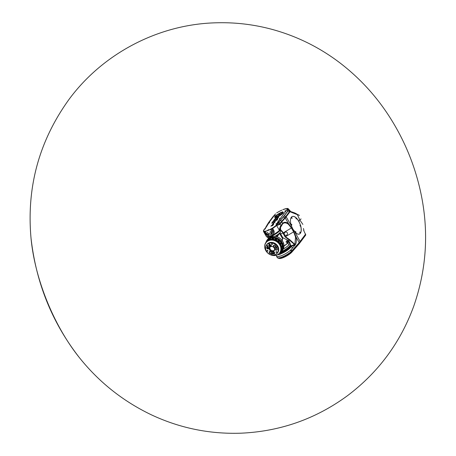 <?xml version="1.0" encoding="UTF-8"?>
<svg xmlns="http://www.w3.org/2000/svg" width="456" height="456" viewBox="0 0 456 456"><rect width="100%" height="100%" fill="white"/><g stroke="black" fill="none" stroke-linecap="round" stroke-linejoin="round"><path stroke-width="0.68" d="M280.372 254.049A8.892 2.132 -29.5 0 0 288.186 249.666A8.892 2.132 -29.5 0 0 291.202 245.83L294.479 244.513L295.306 244.815L291.504 246.36M283.153 257.674L282.794 257.344L283.609 257.458L282.937 257.731A7.951 1.904 150.5 0 1 279.283 258.472L278.154 258.199A8.829 2.115 -29.5 0 0 291.321 251.929L291.737 251.581A0.678 0.564 -126.2 0 0 291.697 251.096L290.996 249.763L290.58 250.179L294.205 246.08C296.212 244.405 296.839 241.384 296.075 237.012L295.562 237.052L294.872 244.382L289.742 239.685L285.456 236.744L283.25 232.845L291.418 227.971L292.41 229.681L292.82 229.357A27.149 6.504 -29.5 0 0 292.923 229.231L291.395 225.88C289.868 220.926 290.164 217.786 292.267 216.469C294.365 215.922 296.565 217.523 298.88 221.268L300.624 225.486M279.71 214.423L278.251 214.371L278.935 213.955L280.36 213.989A1.254 0.302 150.5 0 1 280.497 214.041A1.254 0.302 150.5 0 1 280.434 214.246L280.081 214.753L280.81 214.394L282.999 212.103L281.489 214.12A1.254 0.302 150.5 0 1 280.332 214.947A1.254 0.302 150.5 0 1 279.368 215.158A1.254 0.302 150.5 0 1 279.431 214.958L279.71 214.423M279.368 215.164A1.254 0.302 150.5 0 1 279.437 214.97L279.773 214.462M280.087 214.759L282.976 212.137M278.935 213.955L280.372 214.001A1.254 0.302 150.5 0 1 280.497 214.046M278.274 214.371L278.941 213.967M275.635 217.096L279.471 214.662M275.276 217.592L275.641 217.107M276.268 220.447L274.877 220.903L277.271 219.336L277.003 219.832L277.63 219.815L276.524 220.117M277.003 219.832L277.63 219.815M274.877 220.903L277.271 219.325M275.31 220.835L275.88 220.755L274.227 222.021L275.025 221.029L274.592 221.821L275.304 220.824L275.88 220.75M274.227 222.021L275.025 221.023M274.592 221.821L275.464 221.017M273.708 222.562L274.974 222.306L272.996 223.383L274.21 222.75L273.708 222.562L275.019 222.237M272.996 223.383L274.204 222.739M275.903 218.293L276.541 217.706L275.914 218.304M276.53 217.694L275.812 218.321M275.521 218.481L275.002 218.698L275.549 217.962L276.877 217.426L275.566 218.401M275.549 217.962L276.86 217.449M275.891 217.934L275.669 218.23M275.025 218.686L275.675 218.242M274.78 219.216L275.532 218.726L274.78 219.216M274.768 219.25L275.538 218.737M275.549 218.943L274.478 219.439L275.236 218.726L275.823 218.549L275.549 218.943M274.478 219.439L275.823 218.544M271.633 223.229L272.905 222.323L272.625 222.859L272.631 222.517L271.633 223.229L272.255 222.585M271.924 223.035L273.03 222.294M272.751 222.482L272.431 222.938M274.022 220.989L272.973 221.416L274.022 220.989M272.99 221.405L274.421 220.738M273.845 221.223L272.677 221.804L273.845 221.223M272.796 221.65L273.834 221.245M272.112 222.562L273.537 221.61L272.112 222.562M272.135 222.551L273.532 221.605M272.939 222.226L273.247 221.798M273.748 220.596L274.335 220.328L273.748 220.596M273.577 220.864L274.341 220.339M273.281 221.04L274.626 220.151M274.17 220.048L274.991 219.478M274.472 220.06L273.885 220.231L274.159 219.826L275.692 219.074L274.472 220.06M273.891 220.237L275.68 219.097M270.864 226.147L272.243 224.962L272.289 225.247L273.668 224.494L272.528 225.64L270.83 226.159L271.998 225.321M271.907 225.213L272.243 224.956M272.289 225.247L273.668 224.489M278.434 217.529L278.707 217.113L277.784 217.426L278.314 217.489L276.775 218.196L278.701 217.107M276.781 218.202L277.55 217.558M277.533 217.529L278.958 216.885M277.789 217.438L278.308 217.483M273.218 223.685L273.845 223.508L272.198 224.779L272.996 223.788L272.563 224.58L273.281 223.594L273.851 223.514M273.44 223.788L272.563 224.58M272.198 224.779L272.99 223.782M276.86 218.92L277.505 219.022L275.897 219.638L277.983 218.31L276.849 218.908L277.505 219.017M275.897 219.638L276.57 219.045M276.553 219.028L277.983 218.31M282.988 212.547L283.233 212.217A4.617 1.106 150.5 0 1 283.387 212.336A4.617 1.106 150.5 0 1 281.067 214.861A4.617 1.106 150.5 0 1 276.347 217.033L276.718 216.782A4.167 0.997 -29.5 0 0 280.953 214.804A4.167 0.997 -29.5 0 0 282.994 212.559A4.167 0.997 -29.5 0 0 282.976 212.542L283.233 212.217A4.617 1.106 150.5 0 1 283.387 212.342M276.718 216.782L276.724 216.794A4.167 0.997 -29.5 0 0 280.959 214.816A4.167 0.997 -29.5 0 0 282.999 212.57A4.167 0.997 -29.5 0 0 282.994 212.564L282.999 212.57M276.382 217.027L276.724 216.794M282.275 212.194A4.668 1.117 150.5 0 1 282.714 212.125L282.087 212.553A3.882 0.929 -29.5 0 0 278.069 214.314A3.882 0.929 -29.5 0 0 275.988 216.526A3.882 0.929 -29.5 0 0 276.074 216.617L275.447 217.039A4.668 1.117 150.5 0 1 275.304 216.913L274.495 217.267L275.304 216.577A4.668 1.117 150.5 0 1 275.464 216.269L274.837 216.418L275.937 215.728A4.668 1.117 150.5 0 1 276.387 215.317L277.237 214.656A4.668 1.117 150.5 0 1 277.886 214.217L278.947 213.568A4.668 1.117 150.5 0 1 279.682 213.197L280.748 212.695A4.668 1.117 150.5 0 1 281.415 212.456L282.116 211.937L282.652 211.795L282.281 212.205A4.668 1.117 150.5 0 1 282.691 212.143M276.028 215.312L277.237 214.656M274.825 216.463L275.937 215.728A4.668 1.117 150.5 0 1 276.382 215.306M275.464 216.269L275.47 216.281A4.668 1.117 150.5 0 0 275.31 216.589L275.304 216.577M274.495 217.267L275.31 216.589M280.748 212.695L280.753 212.707A4.668 1.117 150.5 0 1 281.409 212.445L282.652 211.789M277.231 214.645A4.668 1.117 150.5 0 1 277.881 214.206L278.952 213.579A4.668 1.117 150.5 0 1 279.676 213.186L280.81 212.439M269.103 222.471A27.736 6.646 150.5 0 1 269.621 221.73L274.181 215.631M274.666 214.987L275.487 213.887M265.124 228.53A33.328 7.986 -29.5 0 0 266.828 226.199L268.749 223.041L269.661 222.562L268.761 223.075M264.52 229.186A33.259 7.969 -29.5 0 1 264.417 229.3L264.434 229.322A7.741 1.852 150.5 0 0 263.682 230.958A7.741 1.852 150.5 0 0 270.813 229.049A7.741 1.852 150.5 0 0 277.214 223.628A19.682 4.714 -29.5 0 1 278.348 221.217L287.263 209.293A3.391 0.815 150.5 0 0 287.428 208.751A3.391 0.815 150.5 0 0 286.927 208.609A10.363 2.485 150.5 0 0 282.811 209.749A10.294 2.468 150.5 0 1 286.87 208.648A3.329 0.798 150.5 0 1 287.365 208.78A3.329 0.798 150.5 0 1 287.2 209.315L278.291 221.228A19.75 4.731 -29.5 0 0 277.151 223.657A7.672 1.835 150.5 0 1 270.813 229.032A7.672 1.835 150.5 0 1 263.739 230.924A7.672 1.835 150.5 0 1 264.469 229.282A33.328 7.986 -29.5 0 0 264.531 229.214L264.526 229.191M276.667 212.918A10.294 2.468 150.5 0 1 281.871 210.159M275.031 215.249L274.318 215.654M269.604 222.682L268.892 223.087M265.375 228.821L264.662 229.225M268.578 229.795L267.86 230.2M276.826 223.742L276.114 224.147M280.098 218.43L279.38 218.834M285.707 210.923L284.994 211.327M283.005 251.683A7.695 1.847 150.5 0 1 280.981 252.635A7.672 1.835 -29.5 0 0 282.942 251.706M283.364 251.484A7.672 1.835 -29.5 0 0 285.866 249.991M286.379 249.637A7.672 1.835 -29.5 0 0 288.141 248.275M288.756 247.699A7.672 1.835 -29.5 0 0 289.531 246.77M268.117 230.109L268.612 229.647L268.117 230.109M279.636 218.743L280.149 218.316L279.636 218.743M300.116 233.01L299.734 232.138M300.236 233.005L299.848 232.047M295.898 218.082L296.275 218.954M296.366 218.96L295.99 218.002L296.366 218.96L296.503 218.623M296.32 218.236L296.531 218.521L296.32 218.236M291.595 225.207L291.213 224.335M284.795 234.977A1.699 1.642 -51.4 0 1 285 232.184A1.699 1.642 -51.4 0 1 286.909 232.321M285.08 232.246A1.699 1.642 128.6 0 0 284.835 235.005A1.699 1.642 128.6 0 0 287.177 234.703A1.699 1.642 128.6 0 0 285.08 232.246M267.586 232.959L267.239 232.566L267.586 232.959L267.815 232.651M270.055 231.397L270.402 231.785L270.055 231.397M270.972 231.078L271.252 231.397L270.972 231.078M266.515 232.885L266.8 233.198L266.515 232.885M270.203 229.573L270.841 229.59L271.844 231.266A1.493 1.271 36.8 0 1 272.055 231.984L271.804 232.338A2.542 0.61 150.5 0 1 271.006 232.714L267.757 234.031A2.542 0.61 150.5 0 1 267.062 234.264L266.674 234.167A1.493 1.271 36.8 0 1 266.144 233.575L265.232 231.865L265.614 231.431L271.673 228.946A4.07 0.353 144.6 0 0 272.58 228.336L271.673 228.946L272.756 230.776C274.016 232.178 273.617 232.799 271.554 232.645A2.713 1.18 -63.9 0 0 271.804 232.338M266.891 234.298L272.044 232.212M270.841 229.59L271.708 229.026A4.07 0.935 150.3 0 1 272.648 228.399L272.58 228.336M272.055 231.984A2.713 1.18 -63.9 0 0 272.671 230.736A2.713 0.61 151 0 1 271.844 231.266M267.985 233.939L267.78 234.059A4.07 2.622 -137.2 0 1 269.108 235.005L272.198 234.059A4.07 0.764 -108.8 0 0 271.554 232.645L270.779 232.805M271.274 234.127A4.07 0.838 87.4 0 0 271.029 232.742A2.713 1.26 67.9 0 1 271.006 232.714M267.062 234.264A2.713 2.012 -23.4 0 0 267.461 234.298C267.165 235.416 266.612 235.182 265.797 233.597L265.204 232.509A4.07 1.1 -28.7 0 0 264.782 232.383L265.381 233.472A4.07 1.1 151.3 0 1 265.797 233.597L265.768 233.529A2.713 2.012 -23.4 0 0 266.674 234.167M267.757 234.031A2.713 1.26 -112.1 0 0 267.78 234.059L267.461 234.298A4.07 2.856 63.4 0 1 268.635 235.501L269.108 235.005M299.74 233.82A9.502 4.417 -112.1 0 1 299.273 234.133M292.136 216.526A9.502 4.417 -112.1 0 1 292.695 216.423M299.221 234.082A9.434 4.383 -112.1 0 1 299.113 234.127A9.434 4.383 -112.1 0 1 298.8 234.224M291.726 216.794A9.434 4.383 -112.1 0 1 292.028 216.64A9.434 4.383 -112.1 0 1 292.142 216.594M300.738 225.908C301.741 230.274 301.296 232.999 299.41 234.082L297.928 234.15L296.24 233.29L292.923 229.231M291.737 251.581L299.256 243.071A0.678 0.547 -138.9 0 0 299.187 242.615L296.075 237.012L292.82 229.357L288.511 223.639C286.186 221.941 284.225 221.821 282.629 223.275L280.286 226.535L279.209 230.035L280.36 227.048A0.678 0.479 -145.5 0 0 280.286 226.535M298.88 221.268L299.826 220.003L302.881 224.403M276.667 212.901A10.363 2.485 150.5 0 1 281.871 210.142M269.051 222.499A27.805 6.663 150.5 0 1 269.576 221.747L274.17 215.602L275.071 215.101M274.62 214.998L275.441 213.904M265.084 228.536A33.259 7.969 -29.5 0 0 266.794 226.204L268.732 223.012M290.272 253.587L289.885 253.861L290.215 253.091L290.438 253.428L290.215 253.091M283.244 209.504A10.625 2.548 150.5 0 1 287.491 208.455A2.479 0.593 150.5 0 1 287.65 208.956L287.331 210.934L287.742 211.003L284.088 215.893A25.479 6.105 150.5 0 1 283.21 216.97L280.212 220.413A39.051 9.354 150.5 0 1 278.485 222.271L276.815 224.614L277.162 224.757L276.667 225.543L279.477 224.569A0.678 0.502 -135.4 0 0 279.095 224.209L276.667 225.543L279.209 230.035L280.508 228.519A8.145 1.949 150.5 0 1 273.976 234.236A8.145 1.949 150.5 0 1 266.27 236.356L266.954 237.04A7.963 1.909 -29.5 0 0 274.62 234.583A7.963 1.909 -29.5 0 0 280.679 229.277L280.617 231.488A6.811 1.63 150.5 0 1 274.996 236.271M289.885 253.861L289.885 253.861A7.951 1.904 150.5 0 1 283.609 257.458L283.609 257.458M282.937 257.731L282.794 257.344M265.381 233.472C266.652 235.695 267.735 236.373 268.635 235.501M266.144 233.575A2.713 0.61 151 0 1 265.768 233.529L264.845 231.853A4.07 1.1 -28.7 0 0 264.423 231.733L264.782 232.383M264.4 231.648A4.07 0.576 169.7 0 1 264.793 231.733L264.776 231.346L264.423 231.733A4.07 0.963 151.1 0 1 264.822 231.819L264.776 231.346A7.872 1.887 150.5 0 1 263.893 229.852L263.762 230.046M264.423 231.733L264.423 231.733A8.145 1.949 -29.5 0 1 263.46 231.391L266.27 236.356M264.845 231.853L265.232 231.865M272.198 234.059C274.193 233.757 274.683 232.44 273.674 230.109A4.07 0.997 -31.5 0 0 272.756 230.776L272.107 229.71A4.07 0.997 -31.5 0 1 273.03 229.043L272.648 228.399A4.07 0.997 -31.5 0 0 271.73 229.066M273.674 230.109L273.03 229.043M272.648 228.399L272.648 228.399A8.145 1.949 -29.5 0 0 277.162 224.757L278.662 222.289A39.244 9.405 -29.5 0 0 280.4 220.425L283.398 216.982A25.667 6.15 -29.5 0 0 284.282 215.893L284.088 215.893M280.269 227.806L280.543 226.917A1.63 1.624 71.9 0 0 280.508 228.519L280.132 228.701M301.085 218.954A2.713 0.644 -28.9 0 0 299.826 220.003L299.826 220.003A2.713 0.65 -29.5 0 1 301.08 218.937M301.068 218.92A2.713 0.655 -30.1 0 0 299.826 220.003L297.392 214.696L299.501 215.409L292.929 212.268L289.588 211.242M280.366 227.738L282.657 223.85C284.185 222.448 286.054 222.551 288.272 224.152L291.418 227.971L291.829 227.641M295.306 244.815L290.996 249.763M298.919 244.04L299.256 243.071A26.824 6.424 -29.5 0 0 300.179 241.931L305.531 234.772A0.678 0.581 -143.2 0 0 305.469 234.304L300.116 241.463A27.024 6.475 150.5 0 1 299.187 242.615L291.23 251.49A9.029 2.16 150.5 0 1 282.937 256.631A9.029 2.16 150.5 0 1 277.254 257.566L276.547 256.312A9.029 2.16 -29.5 0 0 282.275 255.354A9.029 2.16 -29.5 0 0 290.58 250.179L291.23 251.49A0.678 0.445 -132 0 1 291.321 251.929M276.478 255.924A9.029 2.16 -29.5 0 0 276.547 256.312M305.731 234.116L305.469 234.304L303.599 230.286M278.348 222.408L279.095 224.209L279.653 223.651A0.678 0.502 -135.4 0 1 280.03 224.004L281.785 221.964A0.678 0.541 -141.6 0 0 281.398 221.627L279.653 223.651M264.97 228.57L265.42 228.034M264.97 228.661L265.654 227.612M265.762 227.504L265.808 227.407A39.051 9.354 150.5 0 1 266.56 225.942L268.333 223.001A25.479 6.105 150.5 0 1 269.011 221.998L273.013 216.646L268.977 222.015M287.405 209.281L287.981 209.065A2.747 0.661 -29.5 0 0 288.106 208.609L287.491 208.455M287.331 210.934L287.736 209.389L288.329 209.532A3.802 2.964 -76 0 0 289.566 211.231L287.491 210.894M287.742 211.003L289.594 211.396L285.787 216.486L284.282 215.893L287.935 211.008M288.106 208.609L290.768 211.567M289.463 210.689L287.65 208.956M291.395 225.88L286.174 216.822L289.982 211.732L289.537 211.316M282.657 223.85A0.678 0.553 -134.8 0 0 282.629 223.275L281.785 221.964L282.247 221.411A0.678 0.547 -138.9 0 0 281.865 221.069L281.398 221.627M297.187 214.303A0.815 0.593 122.9 0 1 297.392 214.696L289.982 211.732A0.678 0.581 -143.2 0 0 289.594 211.396M303.382 228.502L303.491 228.821M287.913 210.906L293.966 212.644A12.192 10.391 36.8 0 1 297.249 214.343A0.815 0.576 123.4 0 1 297.443 214.736M280.645 230.485A5.432 2.525 -112.1 0 1 282.902 233.016L285.108 236.92L289.52 240.209L289.742 239.685M288.523 240.614L289.52 240.209L294.479 244.513M288.272 224.152A0.678 0.422 -52.4 0 0 288.511 223.639L285.245 217.968A27.024 6.475 -29.5 0 0 286.174 216.822A0.678 0.581 -143.2 0 0 285.787 216.486A26.824 6.43 150.5 0 1 284.863 217.626L283.21 216.97M285.108 236.92L293.618 231.87L295.562 237.052M280.543 226.917L281.073 226.016A0.678 0.479 -145.5 0 0 280.993 225.503L280.03 224.004L279.477 224.569M290.518 219.307A9.434 4.383 -112.1 0 1 292.25 216.549A9.434 4.383 -112.1 0 1 293.362 216.412A9.434 4.383 -112.1 0 1 296.183 217.968M296.577 218.356A9.434 4.383 -112.1 0 1 300.447 225.304M300.675 226.108A9.434 4.383 -112.1 0 1 299.335 234.036A9.434 4.383 -112.1 0 1 297.055 233.808M295.693 232.503L295.34 231.619M300.367 226.25L300.014 225.367M291.868 218.435L291.492 217.569M291.646 224.494L291.857 224.779L291.732 224.46M291.635 224.403L291.264 224.341L291.697 225.213L291.327 224.249M291.994 218.435L291.589 217.483L292.108 218.122M300.51 225.868L300.384 225.549M300.652 225.805L300.441 225.52L300.652 225.805M300.436 225.435L300.498 226.239L300.128 225.281M295.83 232.121L295.71 231.802M295.836 232.486L295.431 231.54L295.431 232.081L295.853 232.48L295.95 232.161M295.431 231.54L295.819 232.497M290.569 245.351L292.142 247.488A8.892 2.132 150.5 0 1 285.45 253.724A8.892 2.132 150.5 0 1 276.667 256.249L276.154 255.343M285.342 210.729L285 210.894L285.342 210.729M285.764 210.809L284.863 211.299M276.461 223.548L276.119 223.714L276.461 223.548M276.866 223.617L275.977 224.113M265.01 228.627L264.668 228.792L265.01 228.627M264.919 229.134L265.409 228.712L264.919 229.134M264.514 229.18L265.432 228.707M274.666 215.055L274.324 215.215L274.666 215.055M279.665 232.982A5.364 1.282 150.5 0 1 279.391 233.455A5.364 1.282 150.5 0 1 275.612 236.362M279.876 232.76A5.563 1.334 150.5 0 1 279.562 233.386L278 235.467L277.556 235.45A7.467 1.79 150.5 0 1 275.965 236.436M282.27 240.682L282.617 238.716L279.562 233.386M277.105 236.761L276.695 236.664M278.513 237.371L276.695 236.607L277.556 235.45M288.654 240.734A9.234 2.212 150.5 0 1 288.808 240.91L289.873 242.791A9.234 2.212 150.5 0 1 289.765 243.721L288.91 244.866A9.234 2.212 150.5 0 1 283.261 249.073M280.389 252.55A9.234 7.866 -143.2 0 0 281.911 251.074A9.234 7.866 -143.2 0 0 282.669 243.686L283.347 242.717L282.059 240.369A6.549 3.129 -111.8 0 1 282.127 240.466L283.318 242.569A6.526 3.118 -111.8 0 1 283.375 242.7L283.375 242.7A9.188 7.832 36.8 0 1 283.963 246.451M268.932 238.608L268.151 238.927L268.846 237.992L271.189 236.852L273.11 236.265L271.542 237.553M286.961 240.779L286.961 240.779A0.747 0.348 -112.1 0 1 287.16 240.814A0.747 0.348 -112.1 0 1 287.656 241.8M286.733 240.916A0.815 0.376 -112.1 0 1 286.784 240.808A0.815 0.376 -112.1 0 1 286.87 240.739A0.815 0.376 -112.1 0 1 287.098 240.779A0.815 0.376 -112.1 0 1 287.126 240.796M289.765 243.721L288.591 241.731A9.188 2.2 -29.5 0 0 288.431 240.563L288.808 240.91A9.234 2.212 150.5 0 1 288.699 241.84L289.765 243.721M283.991 245.898A9.188 2.2 -29.5 0 0 287.725 242.888L287.725 242.888A6.549 3.021 -111.1 0 1 287.753 242.809L288.534 241.765A6.526 3.01 -111.1 0 1 288.591 241.731L287.844 242.985L288.91 244.866L287.827 243.002A9.234 2.212 150.5 0 1 283.991 246.08M287.924 242.427L286.237 241.52L287.753 242.809M287.782 240.99L286.824 240.688L288.272 241.965L288.534 241.765L287.782 240.99M289.925 243.293L290.426 244.182A9.029 2.16 150.5 0 1 290.449 244.786A9.029 2.16 150.5 0 1 289.976 245.624A9.029 2.16 150.5 0 1 281.403 251.678M290.426 244.849A8.926 2.137 150.5 0 1 290.404 244.912A8.926 2.137 150.5 0 1 290.005 245.664A8.926 2.137 150.5 0 1 289.942 245.75A8.926 2.137 150.5 0 1 289.879 245.83A8.926 2.137 150.5 0 1 288.437 247.3A8.926 2.137 150.5 0 1 288.192 247.505A8.926 2.137 150.5 0 1 285.98 249.153A8.926 2.137 150.5 0 1 285.661 249.364A8.926 2.137 150.5 0 1 283.016 250.937A8.926 2.137 150.5 0 1 282.663 251.125A8.926 2.137 150.5 0 1 281.255 251.826M268.151 238.927A9.234 7.866 -143.2 0 0 267.125 240.021L267.82 239.086A9.234 7.866 -143.2 0 1 268.846 237.992L269.017 237.878M267.125 240.021A9.234 7.866 -143.2 0 0 266.139 241.891M271.246 239.389L272.363 239.223M273.212 239.212L275.304 239.582M276.228 239.936L278.086 241.047M280.651 244.228L281.272 246.234M278.291 240.751A0.576 0.49 36.8 0 1 278.986 240.472A8.926 7.609 -143.2 0 0 276.353 238.87A0.576 0.49 36.8 0 1 276.37 239.708A0.576 0.49 -143.2 0 0 275.373 239.172A0.576 0.49 -143.2 0 0 276.296 239.862A0.576 0.49 -143.2 0 0 276.364 239.725M275.504 239.058A0.576 0.49 36.8 0 1 275.983 238.727A8.926 7.609 -143.2 0 0 273.053 238.129A0.576 0.49 36.8 0 1 273.269 239.075M272.403 238.425A0.576 0.49 36.8 0 1 272.677 238.123A8.926 7.609 -143.2 0 0 269.906 238.619A0.576 0.49 36.8 0 1 270.454 239.497L270.459 239.491M269.462 238.955A0.576 0.49 36.8 0 1 269.576 238.756A8.926 7.609 -143.2 0 0 267.376 240.272A0.576 0.49 36.8 0 1 268.031 240.409M266.965 240.739A8.926 7.609 -143.2 0 0 266.11 242.17M280.828 251.535A0.576 0.49 36.8 0 1 280.867 251.934A8.926 7.609 -143.2 0 0 282.15 249.631A0.576 0.49 36.8 0 1 282.036 249.723M281.5 248.754A0.576 0.49 36.8 0 1 282.247 249.295A8.926 7.609 -143.2 0 0 282.429 246.553A0.576 0.49 36.8 0 1 282.23 246.821M281.358 246.172A0.576 0.49 36.8 0 1 282.378 246.189A8.926 7.609 -143.2 0 0 281.426 243.43A0.576 0.49 36.8 0 1 281.221 243.903M280.349 243.253A0.576 0.49 36.8 0 1 281.232 243.094A8.926 7.609 -143.2 0 0 279.289 240.734A0.576 0.49 36.8 0 1 279.163 241.401M279.921 252.932A9.029 7.695 -143.2 0 0 281.266 251.592A9.029 7.695 -143.2 0 0 281.443 243.185A9.029 7.695 -143.2 0 0 266.806 240.779A9.029 7.695 -143.2 0 0 265.899 242.45M281.266 251.592L281.711 250.994A9.029 7.695 -143.2 0 0 279.089 239.428A9.029 7.695 -143.2 0 0 267.256 240.181L266.806 240.779M280.885 245.431A7.672 6.538 -143.2 0 0 280.315 244.045M280.144 243.738A7.672 6.538 -143.2 0 0 278.496 241.703M278.143 241.395A7.672 6.538 -143.2 0 0 275.903 240.044M275.51 239.89A7.672 6.538 -143.2 0 0 272.893 239.406M282.247 249.295A0.576 0.49 36.8 0 1 282.15 249.631M289.628 243.903A9.029 2.16 150.5 0 1 283.222 249.153M286.072 242.039A0.815 0.376 -112.1 0 1 286.146 241.663A0.815 0.376 -112.1 0 1 286.231 241.594A0.815 0.376 -112.1 0 1 286.459 241.629A0.815 0.376 -112.1 0 1 286.493 241.651M286.203 242.244A0.747 0.348 -112.1 0 1 286.237 241.697A0.747 0.348 -112.1 0 1 286.522 241.669A0.747 0.348 -112.1 0 1 287.012 242.78M282.663 251.125L283.016 250.937M286.528 248.776A7.672 1.835 150.5 0 1 286.18 249.027L286.431 249.483L285.427 250.048L285.205 249.654M285.217 249.677A7.672 1.835 150.5 0 1 283.41 250.754L283.638 251.159L282.629 251.718L283.632 251.148M282.629 251.718L282.378 251.273A7.672 1.835 150.5 0 1 281.232 251.849M269.524 238.26L269.923 238.066M273.03 236.254L273.11 236.265A9.234 7.866 -143.2 0 1 282.042 240.409L282.053 240.363A9.188 7.832 36.8 0 0 273.11 236.248M282.652 243.652L281.341 241.338A9.234 7.866 -143.2 0 0 272.414 237.2M279.944 232.685L282.794 237.718A5.563 1.334 150.5 0 1 282.515 238.608L282.116 240.449L283.039 241.982M283.022 241.942L283.318 242.569M280.514 252.464L279.864 253.006M290.027 245.687A8.037 1.927 -29.5 0 1 288.243 248.811A8.037 1.927 -29.5 0 1 281.192 253.046L280.451 253.969L279.961 253.108A9.502 8.1 36.8 0 1 279.631 253.279M278.451 254.311L278.667 254.693L279.75 254.665L280.451 253.969M283.301 242.524L283.375 242.7C284.401 245.476 284.139 247.956 282.606 250.139A9.234 7.866 -143.2 0 0 283.364 242.752L282.669 243.686M278.667 254.693L278.365 254.374M269.576 238.756A0.576 0.49 36.8 0 1 269.906 238.619M272.677 238.123A0.576 0.49 36.8 0 1 273.053 238.129M275.983 238.727A0.576 0.49 36.8 0 1 276.353 238.87M278.986 240.472A0.576 0.49 36.8 0 1 279.289 240.734M281.232 243.094A0.576 0.49 36.8 0 1 281.426 243.43M282.378 246.189A0.576 0.49 36.8 0 1 282.429 246.553M289.879 245.83L290.307 246.183L289.326 246.656M285.661 249.364L285.98 249.153M271.046 245.453L271.274 245.858L270.796 245.624L270.944 245.989L270.716 245.59L271.046 245.453M270.989 245.966L270.721 245.584M271.029 245.533L271.274 245.852M269.844 245.932L270.083 246.343L269.844 245.932M269.251 245.875L269.148 245.436L269.074 245.824M269.046 245.898L268.692 245.596L269.046 245.898M268.949 245.938L268.772 245.613M269.49 245.374L269.564 245.693L269.319 245.436M269.564 245.693L269.49 245.368M269.69 245.624L269.359 245.311M270.465 245.368L270.14 245.26M270.442 244.878L270.682 245.288L270.442 244.878M270.898 245.146L270.67 244.826M269.376 246.576L269.063 246.251L269.376 246.576M269.257 246.622L269.057 246.257M269.787 246.468L269.496 246.2M270.573 246.154L270.385 245.71M271.468 245.79L271.177 245.516M266.458 245.225A6.652 5.671 36.8 0 1 277.402 246.776A6.652 5.671 36.8 0 1 271.97 254.961A6.652 5.671 36.8 0 1 266.458 245.225M269.593 247.374A2.85 2.428 -143.2 0 0 271.953 251.547A2.85 2.428 -143.2 0 0 274.284 248.041A2.85 2.428 -143.2 0 0 269.593 247.374M267.21 248.748A1.22 1.043 36.8 0 1 268.413 247.049A1.22 1.043 36.8 0 1 267.21 248.748M271.514 252.584A1.22 1.043 36.8 0 1 269.73 253.257A1.22 1.043 36.8 0 1 270.676 251.416A1.22 1.043 36.8 0 1 271.514 252.584M274.723 253.04A1.22 1.043 36.8 0 1 272.939 253.707A1.22 1.043 36.8 0 1 273.885 251.866A1.22 1.043 36.8 0 1 274.723 253.04M275.51 248.024A1.22 1.043 36.8 0 1 277.077 249.791A1.22 1.043 36.8 0 1 275.116 248.326A1.22 1.043 36.8 0 1 275.51 248.024L275.293 248.315A1.089 0.923 -143.2 0 0 277.031 249.62A1.089 0.923 -143.2 0 0 275.293 248.315L275.333 249.46L276.097 249.945L277.254 249.324M273.896 245.174A1.22 1.043 36.8 0 1 275.458 246.935A1.22 1.043 36.8 0 1 273.503 245.47A1.22 1.043 36.8 0 1 273.896 245.174L273.68 245.465A1.089 0.923 -143.2 0 0 275.418 246.764A1.089 0.923 -143.2 0 0 273.68 245.465L273.72 246.605L274.483 247.095L275.635 246.474M267.256 246.234A0.45 0.382 36.8 0 1 267.7 245.607A0.45 0.382 36.8 0 1 267.256 246.234M267.706 251.17A0.45 0.382 36.8 0 1 267.125 250.521A0.45 0.382 36.8 0 1 267.849 251.062A0.45 0.382 36.8 0 1 267.706 251.17M272.392 253.924A0.45 0.382 36.8 0 1 271.736 254.169A0.45 0.382 36.8 0 1 272.084 253.49A0.45 0.382 36.8 0 1 272.392 253.924M276.632 251.735A0.45 0.382 36.8 0 1 276.188 252.367A0.45 0.382 36.8 0 1 276.632 251.735M276.182 246.799A0.45 0.382 36.8 0 1 276.763 247.454A0.45 0.382 36.8 0 1 276.04 246.913A0.45 0.382 36.8 0 1 276.182 246.799M271.497 244.051A0.45 0.382 36.8 0 1 272.152 243.8A0.45 0.382 36.8 0 1 271.804 244.484A0.45 0.382 36.8 0 1 271.497 244.051M269.091 244.786A0.541 0.462 36.8 0 1 269.627 244.028A0.541 0.462 36.8 0 1 269.091 244.786M274.227 250.464A2.713 2.314 36.8 0 1 274.159 250.555A2.713 2.314 36.8 0 1 270.653 250.823A2.713 2.314 36.8 0 1 269.747 247.391A2.713 2.314 36.8 0 1 269.81 247.306A2.713 2.314 36.8 0 1 273.321 247.038A2.713 2.314 36.8 0 1 274.227 250.464M270.077 247.015A2.713 2.314 -143.2 0 0 271.069 250.156A2.713 2.314 -143.2 0 0 274.364 250.219M266.389 245.089A6.789 5.785 -143.2 0 0 268.652 253.661A6.789 5.785 -143.2 0 0 277.425 252.994A6.789 5.785 -143.2 0 0 277.584 252.766A6.789 5.785 -143.2 0 0 275.321 244.199A6.789 5.785 -143.2 0 0 266.549 244.866A6.789 5.785 -143.2 0 0 266.389 245.089M277.425 252.994L277.721 252.595A6.789 5.785 -143.2 0 0 277.881 252.373A6.789 5.785 -143.2 0 0 275.618 243.8A6.789 5.785 -143.2 0 0 266.845 244.467L266.549 244.866M269.45 243.937A0.53 0.45 -143.2 0 0 269.764 244.171M269.279 243.903A0.541 0.462 -143.2 0 0 269.838 244.325M269.296 243.903A0.53 0.45 -143.2 0 0 269.832 244.308M269.644 222.568L268.744 223.041M280.132 218.321L279.254 218.823M300.156 232.207L299.769 232.343L300.105 232.97L300.35 232.674M296.315 218.15L296.406 218.943M290.421 253.473A7.763 1.858 -29.5 0 0 291.823 252.174M283.621 257.48A7.763 1.858 -29.5 0 0 289.891 253.884L283.621 257.492M280.839 258.387A7.763 1.858 -29.5 0 0 282.988 257.737M292.171 250.657A0.678 0.547 -138.9 0 1 292.245 251.113L292.011 251.963A7.951 1.904 150.5 0 1 290.438 253.428M291.903 252.082L299.028 243.92A26.077 6.247 150.5 0 0 299.923 242.809L299.837 242.923M276.815 224.614A7.872 1.887 150.5 0 1 271.958 228.433L271.457 228.804M273.133 216.52L274.216 215.34M263.893 229.852L264.486 229.117M265.614 231.431L264.925 231.448M292.41 229.681L293.618 231.87L294.034 231.551M305.531 234.772L305.748 235.022L299.923 242.809L300.179 241.931A0.678 0.581 -143.2 0 0 300.116 241.463L294.855 231.996M280.657 230.109A5.546 2.576 67.9 0 1 283.25 232.845L280.651 233.934M280.212 220.413L281.865 221.069L284.863 217.626A0.678 0.547 -138.9 0 1 285.245 217.968L282.247 221.411M278.485 222.271L280.206 223.052A0.678 0.513 -138.8 0 1 280.594 223.4M265.808 227.407L266.435 226.085A39.244 9.405 -29.5 0 0 265.694 227.51M266.56 225.942L268.231 223.087L266.492 225.994M268.333 223.001L268.892 222.129A25.667 6.15 -29.5 0 0 268.265 223.047M269.011 221.998L274.13 215.403M281.073 226.016L282.201 224.398A0.678 0.519 -144.8 0 0 282.144 223.856M291.31 224.255L291.829 224.876M291.914 217.637L291.589 217.483M300.111 225.287L300.624 225.908M295.756 231.688L295.471 231.523M277.39 254.91A8.892 2.132 -29.5 0 0 278.519 254.67M290.404 245.459A8.487 2.035 150.5 0 1 288.505 248.765A8.487 2.035 150.5 0 1 281.05 253.234M289.754 246.685A7.763 1.858 150.5 0 1 289.001 247.642A7.763 1.858 150.5 0 1 281.044 252.744M288.779 247.819A7.763 1.858 -29.5 0 0 288.984 247.608A7.763 1.858 -29.5 0 0 289.697 246.707M281.021 252.709A7.763 1.858 -29.5 0 0 288.494 248.087M289.554 246.764A7.695 1.847 150.5 0 1 288.762 247.711M288.163 248.269A7.695 1.847 150.5 0 1 286.357 249.666M285.912 249.968A7.695 1.847 150.5 0 1 283.301 251.524M276.86 223.594L275.965 224.101L276.883 223.628M282.617 238.716A5.609 1.345 -29.5 0 0 282.783 237.696L288.431 240.563M277.088 236.692L278 235.467M278.855 241.714L280.201 243.396M280.964 245.63A7.604 6.481 -143.2 0 0 280.389 244.108M280.132 243.641A7.604 6.481 -143.2 0 0 278.599 241.726M278.103 241.298A7.604 6.481 -143.2 0 0 276 240.038M275.435 239.822A7.604 6.481 -143.2 0 0 272.99 239.383M280.617 251.929A0.536 0.456 36.8 0 1 280.269 252.476M280.805 252.054L280.246 252.499A0.576 0.49 -143.2 0 0 280.651 251.866M281.483 249.067A0.536 0.456 36.8 0 1 281.985 249.745A0.536 0.456 36.8 0 1 281.352 249.996A0.576 0.49 -143.2 0 0 282.036 249.745A0.576 0.49 -143.2 0 0 281.489 249.016M283.621 251.216L282.691 251.74M288.62 247.728L287.77 248.309L287.594 247.99M287.833 248.332L288.762 247.807M289.782 245.619L290.785 245.049L290.05 245.596M290.027 245.636L290.774 245.117M281.341 241.338L282.042 240.409L281.363 241.372M280.714 253.684L280.201 252.715M281.181 253.057L280.742 252.282M270.345 239.52A0.576 0.49 -143.2 0 0 269.336 239.069A0.576 0.49 -143.2 0 0 269.445 239.759L269.536 238.801M269.462 239.753A0.536 0.456 36.8 0 1 270.049 239.058A0.536 0.456 36.8 0 1 270.294 239.531M272.471 238.271L272.272 238.539L273.195 239.229L272.865 239.411A0.576 0.49 -143.2 0 0 272.659 238.363A0.576 0.49 -143.2 0 0 272.682 239.394M272.654 238.414A0.536 0.456 36.8 0 1 273.195 239.155A0.536 0.456 36.8 0 1 272.317 239.138A0.536 0.456 36.8 0 1 272.654 238.414M275.954 239.086A0.536 0.456 36.8 0 1 276.182 239.924A0.536 0.456 36.8 0 1 275.333 239.588A0.536 0.456 36.8 0 1 275.954 239.086M278.958 240.848A0.576 0.49 -143.2 0 0 278.314 241.589A0.576 0.49 -143.2 0 0 278.958 240.848M278.924 240.888A0.536 0.456 36.8 0 1 278.81 241.703A0.536 0.456 36.8 0 1 278.109 241.093A0.536 0.456 36.8 0 1 278.924 240.888M281.158 243.515A0.576 0.49 -143.2 0 0 280.223 243.361A0.576 0.49 -143.2 0 0 281.147 244.057A0.576 0.49 -143.2 0 0 281.158 243.515M281.113 243.55A0.536 0.456 36.8 0 1 280.674 244.205A0.536 0.456 36.8 0 1 280.229 243.424A0.536 0.456 36.8 0 1 281.113 243.55M281.352 246.987A0.576 0.49 -143.2 0 0 282.235 246.639A0.576 0.49 -143.2 0 0 281.198 246.343L281.432 246.018M281.215 246.394A0.536 0.456 36.8 0 1 282.184 246.656A0.536 0.456 36.8 0 1 281.352 246.964M267.729 240.603A0.576 0.49 -143.2 0 0 266.988 241.19L267.21 240.403M266.999 241.178A0.536 0.456 36.8 0 1 267.683 240.637M289.982 246.223L289.207 246.582M289.366 246.776L290.29 246.251M286.396 249.46L285.427 250.048M285.49 250.076L286.419 249.546M271.081 253.177A1.089 0.923 -143.2 0 0 270.978 251.587A1.089 0.923 -143.2 0 0 269.627 252.835A1.089 0.923 -143.2 0 0 271.081 253.177M270.955 253.126A0.952 0.809 36.8 0 1 269.49 252.396A0.952 0.809 36.8 0 1 270.693 251.632A0.952 0.809 36.8 0 1 270.955 253.126M274.25 253.65A1.089 0.923 -143.2 0 0 274.187 252.043A1.089 0.923 -143.2 0 0 272.808 253.251A1.089 0.923 -143.2 0 0 274.25 253.65M274.13 253.599A0.952 0.809 36.8 0 1 272.694 252.812A0.952 0.809 36.8 0 1 273.942 252.105A0.952 0.809 36.8 0 1 274.13 253.599M276.598 249.82A0.952 0.809 36.8 0 1 275.219 248.919A0.952 0.809 36.8 0 1 276.547 248.332A0.952 0.809 36.8 0 1 276.598 249.82M274.962 246.975A0.952 0.809 36.8 0 1 273.606 246.04A0.952 0.809 36.8 0 1 274.957 245.493A0.952 0.809 36.8 0 1 274.962 246.975M268.487 248.651A1.089 0.923 -143.2 0 0 268.407 247.049A1.089 0.923 -143.2 0 0 267.039 248.269A1.089 0.923 -143.2 0 0 268.487 248.651M268.367 248.6A0.952 0.809 36.8 0 1 266.92 247.83A0.952 0.809 36.8 0 1 268.151 247.106A0.952 0.809 36.8 0 1 268.367 248.6M266.082 242.21A8.755 7.461 36.8 0 1 266.161 242.096A8.755 7.461 36.8 0 1 277.476 241.235A8.755 7.461 36.8 0 1 280.394 252.288A8.755 7.461 36.8 0 1 280.189 252.578A8.755 7.461 36.8 0 1 280.104 252.692M275.042 255.48A8.755 7.461 -143.2 0 0 280.018 252.806A8.755 7.461 -143.2 0 0 280.223 252.516A8.755 7.461 -143.2 0 0 277.305 241.463A8.755 7.461 -143.2 0 0 265.99 242.324A8.755 7.461 -143.2 0 0 264.839 247.853M268.806 253.861A8.516 7.262 36.8 0 1 265.802 242.991A8.516 7.262 36.8 0 1 276.843 241.754A8.516 7.262 36.8 0 1 279.847 252.624A8.516 7.262 36.8 0 1 268.806 253.861M79.561 357.846A118.982 55.307 -112.1 0 1 79.452 357.715A118.982 55.307 -112.1 0 1 31.019 238.146C36.127 283.096 52.28 322.962 79.475 357.743C99.129 382.276 123.143 401.32 151.512 414.886C179.749 428.087 209.464 434.197 240.648 433.2C279.944 431.513 315.472 419.075 347.238 395.876C378.32 372.484 400.51 342.524 413.814 305.999C426.736 268.738 429.022 230.804 420.671 192.204C414.914 165.699 404.791 140.989 390.307 118.058C376.884 96.849 360.257 78.58 340.421 63.259C320.186 47.766 297.785 36.577 273.218 29.691C254.533 24.527 235.501 22.236 216.115 22.8C158.808 24.179 103.05 53.266 69.038 99.374C39.125 140.915 26.454 187.171 31.019 238.14M268.635 229.681L267.735 230.189M300.219 233.01L299.831 232.053M299.187 243.47L299.096 243.863M283.062 257.72L279.283 258.472M290.364 253.53L298.988 243.988L305.714 235.085M280.679 229.277L280.406 227.476L280.206 227.926M263.802 229.921L263.46 231.391M283.358 209.446L287.622 208.415M263.813 229.909L264.48 229.089M277.254 257.566L278.154 258.199M303.913 230.411L303.519 228.701M268.766 238.06L266.954 237.04M291.623 217.472L291.977 218.441M267.82 239.086L268.863 237.975M281.911 251.074L282.606 250.139M281.346 250.013L282.167 249.614M288.5 247.249L288.773 247.739L287.77 248.309M290.785 245.049L290.495 244.541M273.081 236.248C276.661 236.054 279.653 237.428 282.053 240.363L282.144 240.489M281.198 253.023L280.771 252.265M275.572 238.904L275.373 239.172L276.296 239.862L276.496 239.594M278.365 240.597L278.166 240.865L279.089 241.555L279.289 241.287M280.423 243.094L280.223 243.361L281.147 244.057L281.346 243.789M281.358 246.998L281.854 247.152L282.355 246.707M271.508 252.687L270.784 253.302L269.593 252.818L269.77 251.387M274.717 253.143L274.238 253.661L272.762 252.134L272.979 251.843M268.943 248.149L268.476 248.662L266.988 247.141L267.205 246.85M266.161 242.096C271.548 234.025 286.402 245.128 280.189 252.578L280.018 252.806C276.952 256.095 273.212 256.454 268.801 253.878C264.543 250.384 263.608 246.536 265.99 242.324L266.161 242.096"/></g></svg>
